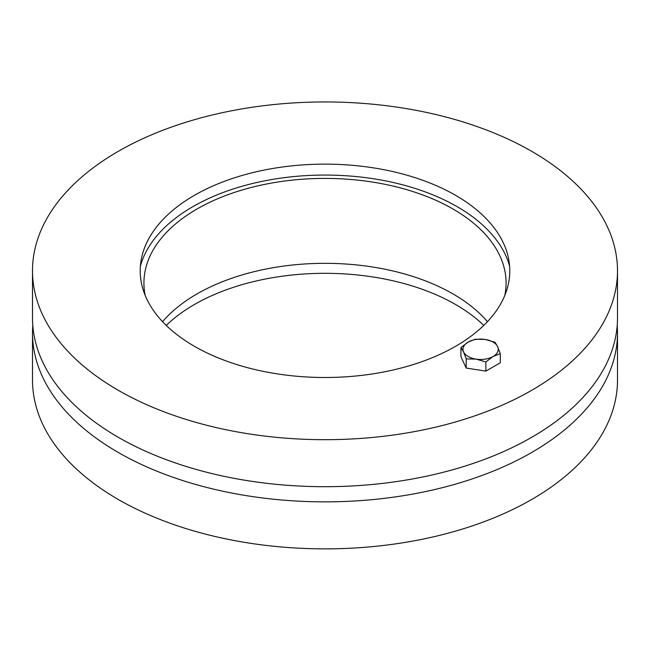 <?xml version="1.0" encoding="UTF-8"?>
<svg xmlns="http://www.w3.org/2000/svg" width="650" height="650" viewBox="0 0 650 650"><rect width="100%" height="100%" fill="white"/><g stroke="black" fill="none" stroke-linecap="round" stroke-linejoin="round"><path stroke-width="0.97" d="M483.762 325.406A184.787 106.681 0 0 0 166.237 325.406M617.207 325.406A292.5 168.87 180 0 1 617.5 332.987A292.5 168.87 180 0 1 436.938 489.003A292.5 168.87 180 0 1 118.17 452.4A292.5 168.87 180 0 1 32.5 332.987A292.5 168.87 180 0 1 32.792 325.406M617.5 332.987L617.5 379.998A292.5 168.87 180 0 1 436.938 536.014A292.5 168.87 180 0 1 118.17 499.403A292.5 168.87 180 0 1 32.5 379.998L32.5 332.987M487.435 321.677A181.074 104.544 0 0 0 325 263.323A181.074 104.544 0 0 0 162.565 321.677M145.251 295.555A181.074 104.544 180 0 1 143.926 282.945A181.074 104.544 180 0 1 325 178.409A181.074 104.544 180 0 1 506.074 282.945A181.074 104.544 180 0 1 504.749 295.555M140.384 266.224A186.875 107.892 180 0 1 325 175.061A186.875 107.892 180 0 1 509.616 266.224M455.666 195.382A184.787 106.681 180 0 1 508.869 260.219A184.787 106.681 180 0 1 325 377.504A184.787 106.681 180 0 1 141.131 260.219A184.787 106.681 180 0 1 262.868 170.341A184.787 106.681 180 0 1 455.666 195.382M32.5 270.814L32.5 317.826A292.5 168.87 0 0 0 118.17 437.239A292.5 168.87 0 0 0 436.938 473.842A292.5 168.87 0 0 0 617.5 317.826L617.5 270.814A292.5 168.87 180 0 1 436.938 426.839A292.5 168.87 180 0 1 118.17 390.227A292.5 168.87 180 0 1 32.5 270.814A292.5 168.87 180 0 1 325 101.944A292.5 168.87 180 0 1 617.5 270.814M497.656 346.653L500.289 353.616L493.09 356.493A17.639 10.189 0 0 0 497.656 346.653A17.639 10.189 0 0 0 485.176 339.446L495.016 342.257L497.656 346.653M485.883 361.936L476.044 359.125A17.639 10.189 0 0 0 493.09 356.493L485.883 361.936L485.883 371.109L466.212 368.071L460.939 356.704L460.939 347.531L468.138 342.087L475.345 339.211L485.176 339.446A17.639 10.189 0 0 0 468.138 342.087A17.639 10.189 0 0 0 463.572 351.926A17.639 10.189 0 0 0 476.044 359.125L466.212 358.889L463.572 351.926L460.939 347.531M485.883 371.109L500.289 362.798L500.289 353.616M466.212 368.071L466.212 358.889"/></g></svg>
